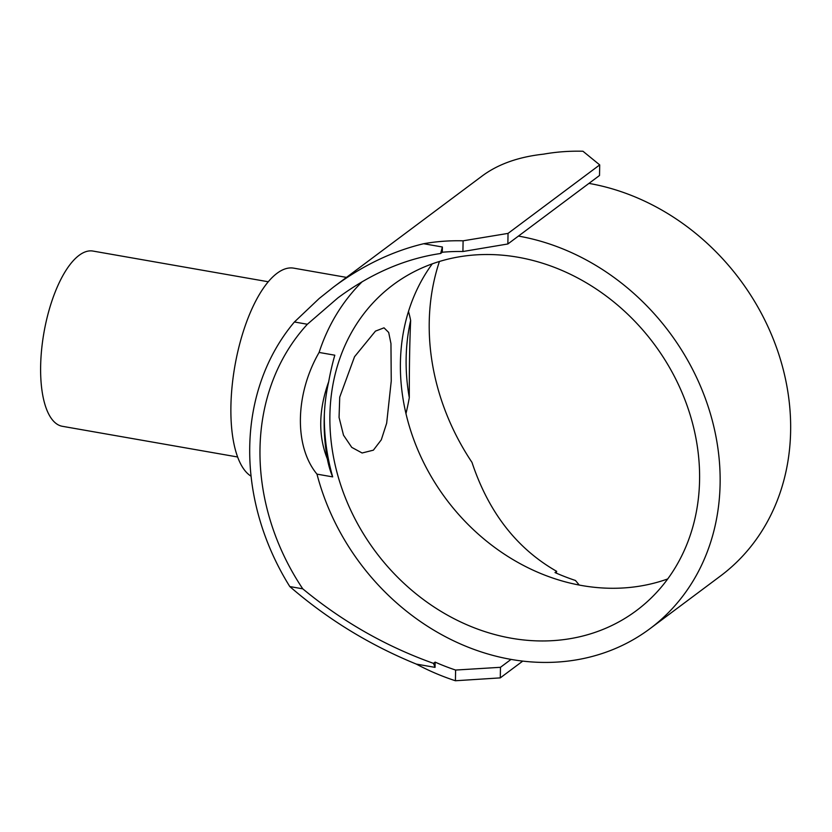 <?xml version="1.0" encoding="UTF-8"?>
<svg xmlns="http://www.w3.org/2000/svg" width="832" height="832" viewBox="0 0 832 832"><rect width="100%" height="100%" fill="white"/><g stroke="black" fill="none" stroke-linecap="round" stroke-linejoin="round"><path stroke-width="1.25" d="M518.066 257.244A203.31 173.722 -126.8 0 0 393.047 284.877A203.31 173.722 -126.8 0 0 341.099 486.117A203.31 173.722 -126.8 0 0 511.42 638.238A203.31 173.722 -126.8 0 0 636.438 610.594A203.31 173.722 -126.8 0 0 688.376 409.354A203.31 173.722 -126.8 0 0 518.066 257.244M667.722 578.947A203.31 173.722 53.2 0 1 581.922 585.551A203.31 173.722 53.2 0 1 421.138 457.309A203.31 173.722 53.2 0 1 432.276 263.848M375.461 331.115L384.02 327.829L388.679 332.446L390.957 343.574L391.248 381.014L386.662 423.228L381.295 439.816L373.381 450.174L362.107 452.993L351.759 447.377L343.512 435.198L339.061 417.435L339.726 397.155L354.536 356.73L375.461 331.115M237.598 456.986L62.296 426.286A88.951 34.237 -80.1 0 1 41.6 349.762A88.951 34.237 -80.1 0 1 79.102 255.33A88.951 34.237 -80.1 0 1 92.986 251.066L268.289 281.767M251.087 476.206A106.735 41.08 -80.1 0 1 232.95 378.758A106.735 41.08 -80.1 0 1 277.056 273.281A106.735 41.08 -80.1 0 1 293.727 268.154L346.455 277.389M410.644 320.476C409.698 341.89 409.25 367.619 409.302 397.675A203.31 173.722 53.2 0 1 410.644 320.476A106.735 41.08 -80.1 0 0 408.481 311.449M327.34 458.921C318.094 435.729 318.552 409.989 328.692 381.722A203.31 173.722 -126.8 0 0 324.594 436.384A203.31 173.722 -126.8 0 0 327.34 458.921A106.735 41.08 -80.1 0 0 332.675 476.882L316.982 474.136C294.07 446.576 294.986 394.202 319.103 352.446L334.807 355.202A106.735 41.08 -80.1 0 0 328.692 381.722M409.302 397.675A106.735 41.08 -80.1 0 1 405.974 413.598M324.366 413.962A209.414 178.932 -126.8 0 0 332.675 476.882M462.914 251.514L463.102 240.812L508.04 233.397L507.863 243.974L462.914 251.514A225.898 193.014 -126.8 0 0 442.302 252.242L440.638 253.49C405.038 258.721 370.812 273.51 337.938 297.856L307.372 324.251L294.414 321.984L319.166 298.511L333.663 286.957L482.383 175.822C498.222 164.112 518.596 156.884 543.525 154.159A237.193 202.665 -126.8 0 1 582.962 151.247L599.706 164.902L599.518 175.49L588.942 183.394A225.898 193.014 53.2 0 1 778.18 352.404A225.898 193.014 53.2 0 1 720.46 576.014L649.958 628.69A225.898 193.014 53.2 0 1 511.046 659.402A225.898 193.014 53.2 0 1 316.982 474.136M439.431 261.477A225.898 193.014 -126.8 0 0 471.983 462.384C488.592 512.304 516.828 548.61 556.67 571.324L556.192 573.082M579.238 585.052L575.474 580.486A225.898 193.014 53.2 0 1 555.006 572.562L556.67 571.324M588.942 183.394L518.44 236.08A225.898 193.014 53.2 0 1 707.668 405.09A225.898 193.014 53.2 0 1 649.958 628.69M319.103 352.446A225.898 193.014 53.2 0 1 362.17 281.726M440.638 253.49L442.385 247L423.654 243.724A237.193 202.665 53.2 0 1 463.102 240.812M442.302 252.242L442.385 247M435.146 662.126L435.053 667.368L433.482 663.364L435.146 662.126A225.898 193.014 -126.8 0 0 455.603 670.051L500.469 667.306L500.282 677.882L455.416 680.753L455.603 670.051M435.053 667.368L416.322 664.092C369.751 645.081 327.569 619.237 289.796 586.56L302.754 588.827C342.368 621.566 385.944 646.412 433.482 663.364M511.046 659.402L500.469 667.306M307.372 324.251A225.898 193.014 -126.8 0 0 302.754 588.827M518.44 236.08L507.863 243.974M333.663 286.957C362.419 265.585 392.413 251.181 423.654 243.724M522.746 661.107L500.282 677.882M599.706 164.902L508.04 233.397M455.416 680.753A237.193 202.665 53.2 0 1 416.322 664.092M289.796 586.56A237.193 202.665 53.2 0 1 294.414 321.984"/></g></svg>
